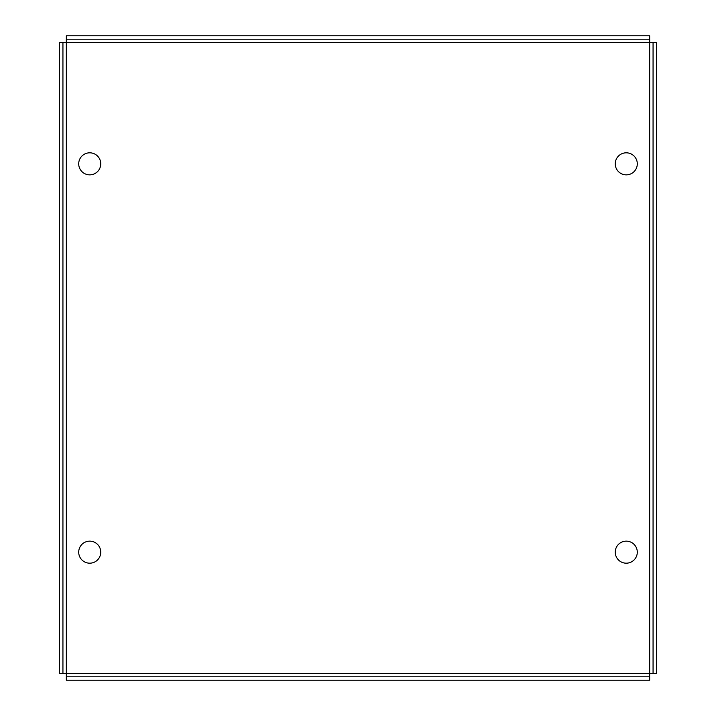 <?xml version="1.0" encoding="UTF-8"?>
<svg xmlns="http://www.w3.org/2000/svg" width="716" height="716" viewBox="0 0 716 716"><rect width="100%" height="100%" fill="white"/><g stroke="black" fill="none" stroke-linecap="round" stroke-linejoin="round"><path stroke-width="1.07" d="M100.75 552.17A11.026 11.026 0 0 1 89.724 563.188A11.026 11.026 0 0 1 78.706 552.17A11.026 11.026 0 0 1 89.724 541.144A11.026 11.026 0 0 1 100.75 552.17M637.294 163.83A11.026 11.026 0 0 1 626.276 174.856A11.026 11.026 0 0 1 615.25 163.83A11.026 11.026 0 0 1 626.276 152.812A11.026 11.026 0 0 1 637.294 163.83M100.75 163.83A11.026 11.026 0 0 1 89.724 174.856A11.026 11.026 0 0 1 78.706 163.83A11.026 11.026 0 0 1 89.724 152.812A11.026 11.026 0 0 1 100.75 163.83M637.294 552.17A11.026 11.026 0 0 1 626.276 563.188A11.026 11.026 0 0 1 615.25 552.17A11.026 11.026 0 0 1 626.276 541.144A11.026 11.026 0 0 1 637.294 552.17M649.672 673.416L656.456 673.416L656.456 42.584L649.672 42.584L649.672 35.8L66.328 35.8L66.328 42.584L59.544 42.584L59.544 673.416L66.328 673.416L66.328 680.2L649.672 680.2L649.672 42.584L66.328 42.584L66.328 673.416L649.672 673.416M653.064 42.584L653.064 673.416M62.936 673.416L62.936 42.584M649.672 676.808L66.328 676.808M66.328 39.192L649.672 39.192"/></g></svg>
